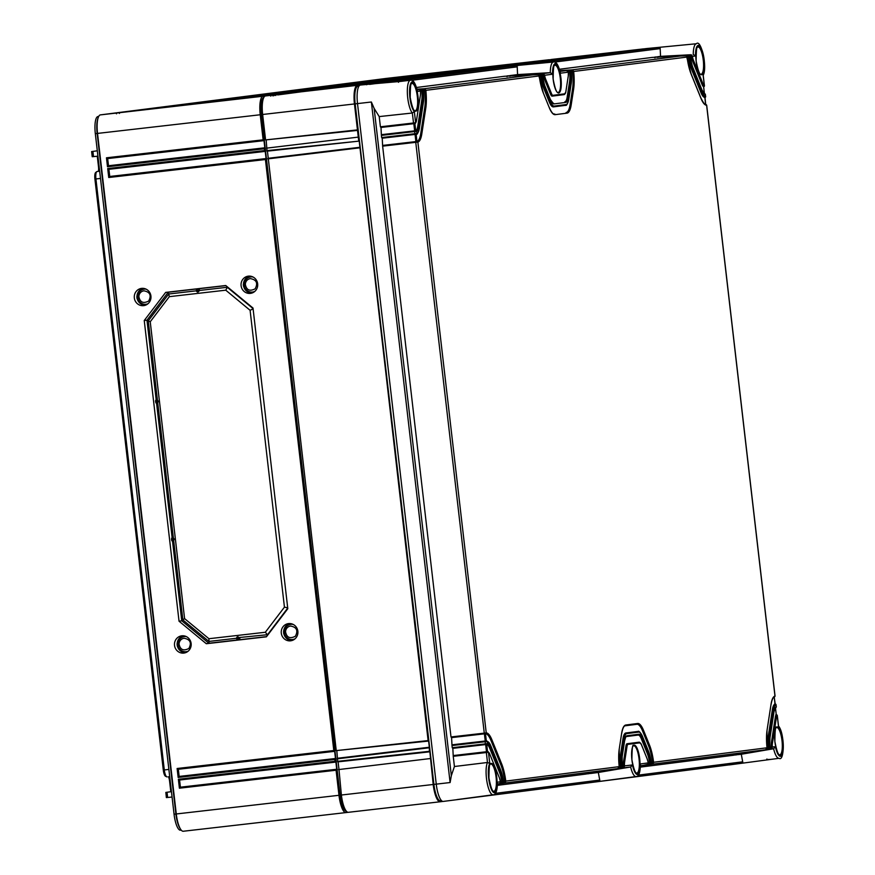 <?xml version="1.0" encoding="UTF-8"?>
<svg xmlns="http://www.w3.org/2000/svg" width="875" height="875" viewBox="0 0 875 875"><rect width="100%" height="100%" fill="white"/><g stroke="black" fill="none" stroke-linecap="round" stroke-linejoin="round"><path stroke-width="1.31" d="M97.234 150.238L97.147 150.828M97.278 156.253L98.503 166.797A5.228 1.444 -96.5 0 1 98.317 171.347M165.823 776.289A6.486 1.794 -96.5 0 1 165.506 776.234A6.486 1.794 -96.5 0 1 163.297 770.066L94.916 179.069A6.486 1.794 -96.5 0 1 95.67 172.517L96.753 171.664A7.23 1.991 -96.5 0 1 97.07 171.522L99.663 171.172L97.07 171.522M168.394 776.759A5.228 1.444 -96.5 0 1 169.575 781.08L170.811 791.744M97.967 116.528L98.689 116.43L97.967 116.528A16.68 4.594 -96.5 0 0 95.32 133.667L174.059 814.22A16.68 4.594 -96.5 0 0 180.523 830.2A16.68 4.594 -96.5 0 1 180.523 830.2L180.523 830.2M348.097 812.306L345.986 812.58A18.025 4.966 -96.5 0 1 345.964 812.58L183.28 831.25A18.025 4.966 -96.5 0 1 183.258 831.25A18.025 4.966 -96.5 0 1 180.534 829.161L179.845 828.067A16.68 4.594 -96.5 0 1 175.897 814.002L97.158 133.459A16.68 4.594 -96.5 0 1 97.803 118.759L98.23 117.534A18.025 4.966 -96.5 0 1 100.395 114.888L386.323 78.411A18.025 4.966 -96.5 0 1 386.334 78.4A18.025 4.966 -96.5 0 1 386.356 78.4M180.534 829.161A18.025 4.966 -96.5 0 1 176.28 813.969L97.53 133.427A18.025 4.966 -96.5 0 1 98.23 117.534M183.258 831.25L345.964 812.58A18.025 4.966 -96.5 0 1 338.975 795.298L336.077 770.23L179.397 788.2L180.403 787.183L179.572 780.019L335.891 762.081L336.722 769.245L336.077 770.23M179.397 788.2L178.369 779.253L335.037 761.272L334.83 759.478L178.161 777.459L177.122 768.502L333.802 750.531L265.42 159.523L108.741 177.505L109.747 176.477L108.916 169.312L265.223 151.386L264.173 148.783L107.494 166.764L108.5 165.736L107.669 158.572L263.988 140.634L264.819 147.798L264.173 148.783M107.494 166.764L106.466 157.806L263.134 139.825L260.236 114.756A18.025 4.966 -96.5 0 1 263.091 96.217L115.784 112.995L116.506 113.827M290.577 640.817A8.673 8.334 -97.3 0 0 297.85 631.148A8.673 8.334 -97.3 0 0 288.575 623.591A8.673 8.334 -97.3 0 0 281.291 633.15A8.673 8.334 -97.3 0 0 290.577 640.817M183.827 653.078A8.695 8.356 -97.3 0 0 191.122 643.398A8.695 8.356 -97.3 0 0 181.836 635.819A8.695 8.356 -97.3 0 0 174.53 645.4A8.695 8.356 -97.3 0 0 183.827 653.078M143.631 305.648A8.695 8.356 -97.3 0 0 150.916 295.958A8.695 8.356 -97.3 0 0 141.63 288.378A8.695 8.356 -97.3 0 0 134.334 297.97A8.695 8.356 -97.3 0 0 143.631 305.648M250.37 293.387A8.673 8.334 -97.3 0 0 257.644 283.708A8.673 8.334 -97.3 0 0 248.38 276.15A8.673 8.334 -97.3 0 0 241.095 285.72A8.673 8.334 -97.3 0 0 250.37 293.387M253.006 308.044L225.75 285.513L165.659 292.403L144.244 320.513L179.036 621.206L206.314 643.727L266.394 636.825L287.798 608.716L253.006 308.044M290.139 623.558A8.531 8.203 82.7 0 0 283.642 631.947L283.708 633.752L284.889 633.62L284.681 631.827L283.5 631.969M292.283 640.434A8.531 8.203 82.7 0 1 283.85 633.741M283.642 631.947L284.681 631.827M284.419 631.859A7.623 7.328 82.7 0 1 293.322 624.498M295.137 638.728A7.623 7.328 82.7 0 1 284.627 633.653M285.534 631.739C286.65 637.558 289.931 639.056 295.367 636.245C298.331 630.602 296.745 627.2 290.62 626.052A5.972 5.742 82.7 0 0 285.556 631.75M183.52 635.797A8.531 8.203 82.7 0 0 177.166 644.164L177.231 645.969L178.402 645.837L178.194 644.044L177.023 644.175M185.675 652.652A8.531 8.203 82.7 0 1 177.373 645.958M177.166 644.164L178.194 644.044M177.942 644.077A7.623 7.328 82.7 0 1 186.353 636.606M188.202 651.153A7.623 7.328 82.7 0 1 178.15 645.87M179.047 643.956C180.173 649.764 183.455 651.273 188.88 648.462C191.855 642.819 190.269 639.417 184.133 638.269A5.972 5.742 82.7 0 0 179.08 643.956M109.747 176.477L266.055 158.55L265.42 159.523M108.741 177.505L107.702 168.547L108.916 169.312L265.223 151.386L266.055 158.55M263.134 139.825L263.988 140.634L107.669 158.572L106.466 157.806M346.325 811.158A16.68 4.594 -96.5 0 1 340.091 795.167L261.352 114.625A16.68 4.594 -96.5 0 1 263.791 97.519M335.037 761.272L335.891 762.081L179.572 780.019L178.369 779.253M333.802 750.531L334.644 751.341L335.475 758.494L334.83 759.478M264.819 147.798L108.5 165.736M336.722 769.245L180.403 787.183M335.475 758.494L179.156 776.431L178.336 769.267L334.644 751.341L178.336 769.267L177.122 768.502M178.161 777.459L179.156 776.431M422.581 76.442L536.692 61.316L380.023 79.286L549.019 59.741A18.025 4.966 -96.5 0 1 549.041 59.741A18.025 4.966 -96.5 0 1 549.314 59.73M338.931 768.994L338.1 761.83M442.925 801.423L440.202 801.773A18.025 4.966 -96.5 0 1 433.202 784.492L429.866 751.811L337.706 761.873L336.853 751.089M337.498 761.359L429.363 751.319L429.341 747.228L428.619 741.059L336.252 750.608L267.433 151.134M336.252 750.608L428.116 740.578L359.209 141.105L267.039 151.178L266.197 140.383M165.845 792.411L166.37 797.584L165.845 792.411L171.456 791.656M172.08 797.038L166.447 797.573M169.05 776.705A4.484 1.236 -96.5 0 1 169.061 776.705A4.484 1.236 -96.5 0 1 169.859 777.864M167.092 776.891L167.114 776.891A7.23 1.991 -96.5 0 1 167.092 776.891A7.23 1.991 -96.5 0 1 166.764 776.825A7.23 1.991 -96.5 0 1 164.303 769.956L168.875 769.431M94.916 179.069L95.922 178.959L164.303 769.956L163.297 770.066M100.494 178.434L95.922 178.959A7.23 1.991 -96.5 0 1 96.753 171.664M99.509 169.881A4.484 1.236 -96.5 0 1 98.984 171.216A4.484 1.236 -96.5 0 1 98.875 171.281M97.3 150.806L91.623 151.561L92.225 156.734L91.7 151.55M97.923 156.188L92.291 156.713M389.648 80.992L388.806 80.183L234.587 97.836L235.309 98.667M234.587 97.836L391.267 79.866L391.628 80.741M391.267 79.866L237.552 97.464L238.263 98.295M392.612 80.609L391.759 79.8L235.091 97.781M237.552 97.464L394.231 79.494L394.581 80.358M394.231 79.494L261.22 94.445L417.889 76.464L418.742 77.273M261.209 94.445L420.35 76.158L420.711 77.022M420.35 76.158L266.634 93.756L267.356 94.577M421.695 76.902L420.842 76.092M266.634 93.756L423.314 75.775L423.664 76.65M537.545 62.114L536.692 61.316L380.023 79.286M539.164 60.998L539.514 61.863M540.498 61.742L539.656 60.933L382.977 78.914M542.117 60.616L542.478 61.491M270.845 96.141L269.992 95.342L113.323 113.312M115.784 112.995L272.464 95.025L272.814 95.889M272.464 95.025L118.737 112.623L119.459 113.455M273.798 95.769L272.956 94.959L116.277 112.93M118.737 112.623L275.417 94.642L275.778 95.517M275.417 94.642L388.806 80.183L232.127 98.153M145.031 109.517L156.078 108.216L145.031 109.517M240.669 97.322L251.716 96.009L240.669 97.322M251.781 97.278L262.817 95.966L251.781 97.278M347.419 85.072L358.455 83.77L347.419 85.072M344.291 85.487L235.528 97.967L152.764 108.522L261.527 96.042L344.291 85.487M393.334 77.842L382.277 79.155L393.334 77.842M297.697 90.048L286.639 91.35L297.697 90.048M500.073 65.592L489.038 66.905L500.073 65.592M404.436 77.798L393.4 79.1L404.436 77.798M409.423 77.175L300.65 89.655L414.739 75.414L492.188 66.62L409.423 77.175M385.438 78.597L386.159 79.428M382.484 78.969L383.206 79.8M263.681 94.128L264.392 94.959M266.842 94.281L266.984 95.342M235.528 97.967L235.692 99.083M414.739 75.414L414.87 76.475M383.425 79.089L383.578 80.216M136.828 296.745L137.025 298.528L138.206 298.397L137.998 296.603L136.959 296.723A8.531 8.203 82.7 0 1 143.325 288.367M145.469 305.211A8.531 8.203 82.7 0 1 137.167 298.517M136.959 296.723L137.736 296.636A7.623 7.328 82.7 0 1 146.147 289.177M148.006 303.723A7.623 7.328 82.7 0 1 137.944 298.43M138.852 296.516C139.967 302.334 143.248 303.833 148.684 301.022C151.648 295.378 150.062 291.977 143.938 290.828A5.972 5.742 82.7 0 0 138.884 296.527M243.305 284.528L243.512 286.322L244.683 286.191L244.475 284.397L243.447 284.517A8.531 8.203 82.7 0 1 249.933 276.128M252.087 292.994A8.531 8.203 82.7 0 1 243.655 286.3M243.447 284.517L244.223 284.419A7.623 7.328 82.7 0 1 253.116 277.058M254.931 291.287A7.623 7.328 82.7 0 1 244.431 286.213M245.328 284.309C246.455 290.117 249.736 291.616 255.161 288.805C258.136 283.161 256.55 279.77 250.414 278.611A5.972 5.742 82.7 0 0 245.361 284.309M227.478 286.945L253.072 308.547M196.963 288.892L197.334 292.042L196.35 288.98L199.456 288.652L199.281 290.489L227.248 287.284L253.083 308.623M225.75 290.183L250.097 310.297L284.441 607.152L265.322 632.253L208.928 638.717L184.581 618.603L150.238 321.748L169.345 296.658L225.75 290.183L227.369 287.262L199.478 290.467M267.772 635.02L287.733 608.158M287.733 608.081L267.564 634.703M236.731 638.236L208.906 641.43L182.864 619.927L173.688 540.684L171.948 540.881L171.577 540.017L171.642 538.18L173.37 537.961L157.73 402.784L155.991 402.981L155.52 401.209L155.684 400.28L157.423 400.083L148.258 320.841L168.711 294L196.525 290.806L168.711 294L169.345 296.658M265.322 632.253L267.444 634.714L239.312 637.525L239.575 639.767L237.595 640.008L236.972 640.062L237.223 636.869L239.312 637.525M236.709 637.82L237.223 636.869L237.595 640.008M208.928 638.717L208.906 641.43M266.547 636.628L240.078 639.669L239.684 637.908M198.953 288.684L199.281 290.489M196.612 291.222L198.209 291.944L199.205 290.927M206.314 643.727L208.852 643.245L209.18 641.397M236.939 640.03L208.852 643.245L181.748 620.791L182.984 620.014M171.642 538.18L173.381 537.983L174.048 538.814L173.688 540.684L171.948 540.881M157.423 400.083L158.2 401.822L157.73 402.784L155.991 402.981M150.238 321.748L148.258 320.841M184.581 618.603L182.864 619.927M144.244 320.513L146.967 320.228L156.22 400.192L157.423 400.061M165.659 292.403L168.241 292.228L146.967 320.228L148.356 320.72M172.178 538.092L156.537 402.927M179.036 621.206L181.748 620.791L172.495 540.827M196.317 289.012L168.241 292.228L168.984 293.967M199.456 288.652L225.87 285.622M250.097 310.297L253.105 308.875M284.441 607.152L287.7 607.83M729.181 764.947A18.025 4.966 83.5 0 0 729.192 764.936A18.025 4.966 83.5 0 0 729.203 764.936L779.045 758.308A17.117 4.714 -96.5 0 1 773.598 748.748L741.289 754.25L742.941 763.109L443.253 801.423L742.941 763.109M646.384 48.573A18.025 4.966 83.5 0 0 646.341 48.573A18.025 4.966 83.5 0 0 646.297 48.584L360.369 85.061A18.025 4.966 83.5 0 0 357.514 103.6L436.253 784.142A18.025 4.966 83.5 0 0 443.253 801.423M768.983 759.402L766.303 760.003A0.897 0.864 -97.3 0 0 766.762 759.773M412.3 113.017A17.117 4.714 -96.5 0 1 407.411 94.227A17.117 4.714 -96.5 0 1 410.473 80.227L400.783 81.397M440.18 801.773L348.37 812.306A18.025 4.966 -96.5 0 0 348.392 812.306L440.169 801.773A18.025 4.966 -96.5 0 1 440.18 801.773L441.634 800.734L440.573 800.855A17.161 4.736 -96.5 0 1 440.562 800.855A17.161 4.736 -96.5 0 1 433.913 784.405L355.173 103.862L371.372 102.003L374.139 108.413L379.214 116.583L412.333 113.017L413.525 122.992L413.766 123.692L415.056 123.484A0.722 0.689 58.3 0 0 415.33 123.386L416.391 121.1M400.903 81.386L374.183 83.727L517.147 65.483L517.584 74.594L509.917 75.578L542.752 73.609L542.598 74.353A1.083 1.039 82.7 0 1 543.266 74.55L543.725 75.403A7.208 1.991 83.5 0 0 544.775 79.505L550.725 94.194A7.208 1.991 83.5 0 0 552.355 96.108A7.208 1.991 83.5 0 0 552.366 96.108L552.191 96.13A7.208 1.991 -96.5 0 1 552.18 96.13A7.208 1.991 -96.5 0 1 550.55 94.216L544.6 79.527A7.208 1.991 -96.5 0 1 543.55 75.381L542.259 75.545L540.389 73.916L506.953 75.95L539.788 73.992L539.645 74.736A1.083 1.039 82.7 0 1 540.302 74.933L540.75 75.72A18.025 4.966 83.5 0 0 543.561 87.369L549.511 102.058A18.025 4.966 83.5 0 0 553.591 106.859A18.025 4.966 83.5 0 0 553.602 106.859A0.722 0.689 82.7 0 1 553.602 106.859L565.436 105.35A0.722 0.689 82.7 0 0 565.447 105.35C566.508 105.941 567.634 103.917 568.827 99.28L568.75 99.455M486.292 741.606L485.188 741.005L485.363 743.892L487.484 743.662A15.148 4.178 -96.5 0 1 490.7 747.698L500.467 771.816A15.148 4.178 -96.5 0 1 502.819 781.495L502.392 782.895A1.805 1.728 82.7 0 1 501.397 783.464L501.987 783.398A1.805 1.728 -97.3 0 0 502.994 782.819L503.409 781.419A17.303 4.769 83.5 0 0 500.719 770.241L490.941 746.123A17.303 4.769 83.5 0 0 487.233 741.508L451.992 745.544L452.244 747.698L485.363 743.892L485.603 744.581L486.872 744.461A14.427 3.97 -96.5 0 1 489.934 748.3L499.702 772.417A14.427 3.97 -96.5 0 1 501.933 781.637L501.681 782.436A1.083 1.039 82.7 0 1 501.08 782.786L500.248 782.928M452.714 748.366L485.603 744.581L452.714 748.366L452.244 747.698M497.459 783.967L499.034 783.77A1.805 1.728 -97.3 0 0 500.03 783.202L500.445 781.802A6.486 1.794 83.5 0 0 499.505 778.105L489.727 753.998A6.486 1.794 83.5 0 0 488.48 752.292L453.239 756.295L452.834 748.355M453.239 756.295L454.42 766.511L451.336 775.677L450.111 782.545L371.372 102.003M379.214 116.583L380.395 126.798L414.695 122.861L414.466 123.616L415.33 123.386A0.722 0.689 58.3 0 0 415.636 122.697A6.486 1.794 83.5 0 0 416.456 120.728L420.448 94.861A6.486 1.794 83.5 0 0 420.514 91.044L419.803 89.764L417.113 89.633M380.866 127.477L413.766 123.692L380.866 127.477L380.395 126.798M381.391 135.395L381.642 137.55L416.883 133.47L416.642 131.327L381.391 135.395L380.997 127.455M415.942 133.602L415.712 134.356L416.402 134.247A0.722 0.689 73.1 0 0 416.883 133.47A17.303 4.769 83.5 0 0 419.431 128.056L423.413 102.189A17.303 4.769 83.5 0 0 423.489 90.661L422.756 89.392A1.805 1.728 -97.3 0 0 421.652 89.064L421.061 89.13A1.805 1.728 82.7 0 1 422.166 89.458L422.002 90.803A14.427 3.97 -96.5 0 1 421.936 100.319L417.955 126.186A14.427 3.97 -96.5 0 1 415.855 130.692L414.597 130.856L415.012 134.433L382.113 138.217L381.642 137.55M382.637 146.147L450.997 736.947L486.238 732.911A25.966 7.153 -96.5 0 1 491.914 739.834L501.681 763.952A25.966 7.153 -96.5 0 1 505.772 781.112L505.356 782.523A1.805 1.728 82.7 0 1 504.35 783.092L617.761 768.622A1.805 1.728 -97.3 0 0 618.767 768.053L619.194 766.642A25.966 7.153 -96.5 0 1 619.248 748.945L621.677 733.195A25.966 7.153 -96.5 0 1 625.822 725.003L637.656 723.494A25.966 7.153 -96.5 0 1 643.552 730.406L649.502 745.095A25.966 7.153 -96.5 0 1 653.592 762.256L653.177 763.667A1.805 1.728 82.7 0 1 652.17 764.236L765.581 749.766A1.805 1.728 -97.3 0 0 766.577 749.197L767.014 747.786A25.966 7.153 -96.5 0 1 767.069 730.089L771.05 704.222A25.966 7.153 -96.5 0 1 774.977 696.073L706.617 105.241A25.966 7.153 -96.5 0 1 700.952 98.306L691.173 74.2A25.966 7.153 -96.5 0 1 687.083 57.028L686.35 55.759A1.805 1.728 -97.3 0 0 685.245 55.431L571.834 69.902A1.805 1.728 82.7 0 1 572.939 70.23L573.672 71.498A25.966 7.153 -96.5 0 1 573.617 89.195L571.178 104.956A25.966 7.153 -96.5 0 1 567.033 113.148L555.209 114.658A25.966 7.153 -96.5 0 1 549.314 107.745L543.364 93.056A25.966 7.153 -96.5 0 1 539.263 75.895L538.53 74.616A1.805 1.728 -97.3 0 0 537.425 74.288L424.014 88.758A1.805 1.728 82.7 0 1 425.119 89.086L425.852 90.355A25.966 7.153 -96.5 0 1 425.797 108.052L421.805 133.919A25.966 7.153 -96.5 0 1 417.878 142.078L382.637 146.147L382.233 138.206M416.938 142.198L415.833 141.597L415.756 142.341L484.356 733.841L451.467 737.625L450.997 736.947M451.992 745.544L451.587 737.603M487.528 752.347L486.434 751.745L486.358 752.489L487.484 762.475L489.77 763.438L488.48 752.292A0.722 0.689 -72.6 0 0 487.736 751.658L453.666 755.519M454.42 766.511L487.484 762.475M487.55 751.669L486.73 751.712L487.55 751.669M485.898 744.548L486.719 744.483L487.55 751.636M486.533 743.75L486.872 744.461A0.722 0.689 93.7 0 0 487.484 743.662L487.233 741.508A0.722 0.689 -87.6 0 0 486.587 740.873M502.392 782.895L501.266 782.491A0.897 0.864 82.7 0 1 501.047 782.556L500.369 782.677M621.13 767.747L620.419 767.298A1.083 1.039 82.7 0 1 619.817 767.638L620.725 768.25A1.805 1.728 -97.3 0 0 621.72 767.681L622.147 766.27A15.148 4.178 -96.5 0 1 622.223 756.284L624.652 740.523A15.148 4.178 -96.5 0 1 627.069 735.744L638.903 734.234A15.148 4.178 -96.5 0 1 642.337 738.27L648.288 752.959A15.148 4.178 -96.5 0 1 650.639 762.639L650.212 764.039A1.805 1.728 82.7 0 1 649.217 764.608L649.808 764.531A1.805 1.728 -97.3 0 0 650.803 763.962L651.23 762.562A17.303 4.769 83.5 0 0 648.528 751.384L642.578 736.695A17.303 4.769 83.5 0 0 638.652 732.091L626.817 733.6A17.303 4.769 83.5 0 0 624.061 739.058L621.622 754.819A17.303 4.769 83.5 0 0 621.556 766.347L621.13 767.747A1.805 1.728 82.7 0 1 620.134 768.316L587.705 773.839L587.606 773.117M587.705 773.839L620.725 768.25L622.18 766.281L622.169 756.634M640.423 765.734L646.844 764.914A1.805 1.728 -97.3 0 0 647.85 764.345L648.255 762.934A6.486 1.794 83.5 0 0 647.314 759.248L641.364 744.559A6.486 1.794 83.5 0 0 639.898 742.831L628.064 744.341A6.486 1.794 83.5 0 0 627.025 746.386L624.597 762.147A6.486 1.794 83.5 0 0 624.531 765.964L624.083 767.375A1.805 1.728 82.7 0 1 623.087 767.944L590.658 773.467L590.57 772.745M590.658 773.467L598.325 772.483L599.977 781.353L636.081 776.541A17.117 4.714 83.5 0 1 630.634 766.981L623.087 767.944L621.939 767.397M497.405 785.367L585.342 774.145L617.761 768.622L619.216 766.653L619.194 749.306M640.369 767.123L733.152 755.289L765.581 749.766L767.036 747.786L767.014 730.45M735.525 754.983L768.534 749.383A1.805 1.728 -97.3 0 0 769.541 748.814L769.967 747.414A15.148 4.178 -96.5 0 1 770.044 737.428L774.025 711.561A15.148 4.178 -96.5 0 1 776.223 706.825L775.972 704.67A17.303 4.769 83.5 0 0 773.434 710.084L769.442 735.962A17.303 4.769 83.5 0 0 769.377 747.491L768.95 748.891A1.805 1.728 82.7 0 1 767.944 749.459L735.525 754.983L735.427 754.261M778.433 725.944L777.219 715.455A6.486 1.794 83.5 0 0 776.398 717.423L772.417 743.291A6.486 1.794 83.5 0 0 772.341 747.108L771.903 748.519A1.805 1.728 82.7 0 1 770.908 749.087L738.478 754.611L738.391 753.889M738.478 754.611L741.289 754.25M619.216 766.587L620.495 766.423L620.003 767.342A0.897 0.864 82.7 0 1 619.773 767.408L619.106 767.528M622.18 766.281L620.003 767.342M620.495 766.423A18.025 4.966 -96.5 0 1 620.572 754.425L623 738.664A18.025 4.966 -96.5 0 1 625.877 732.977L637.711 731.467A18.025 4.966 -96.5 0 1 637.722 731.467A18.025 4.966 -96.5 0 1 637.744 731.467M625.822 725.003A0.722 0.689 82.7 0 1 625.231 725.791L637.055 724.281A25.244 6.956 -96.5 0 1 642.775 731.008L648.736 745.697A25.244 6.956 -96.5 0 1 652.706 762.387L652.455 763.208A1.083 1.039 82.7 0 1 651.853 763.547L651.022 763.689M653.177 763.667L652.039 763.252A0.897 0.864 82.7 0 1 651.82 763.328L651.142 763.438M651.252 762.497L652.531 762.333L652.039 763.252M650.803 763.962L651.252 762.552L648.397 751.034M652.531 762.333A25.244 6.956 83.5 0 0 648.561 745.719L642.611 731.03A25.244 6.956 83.5 0 0 636.967 724.292M627.025 746.386L626.139 745.981L623.711 761.742A7.208 1.991 83.5 0 0 623.634 765.986L632.45 764.958A15.312 4.222 83.5 0 0 637.558 774.561A15.312 4.222 83.5 0 0 640.336 763.952L649.567 762.716A14.427 3.97 83.5 0 0 647.347 753.583L641.397 738.894A14.427 3.97 83.5 0 0 638.192 735.044M638.947 742.219A7.208 1.991 -96.5 0 1 638.958 742.208A7.208 1.991 -96.5 0 1 638.969 742.208L627.288 743.706A7.208 1.991 83.5 0 0 626.139 745.981L625.964 746.003A7.208 1.991 -96.5 0 1 627.123 743.728L639.122 742.197A7.208 1.991 83.5 0 0 639.122 742.197A0.722 0.689 -97.3 0 1 639.898 742.831M622.169 766.205L623.459 766.041A7.208 1.991 -96.5 0 1 623.536 761.753L625.964 746.003M572.939 70.23L572.786 71.586A25.244 6.956 -96.5 0 1 572.72 88.791L570.292 104.541A25.244 6.956 -96.5 0 1 566.267 112.514L566.092 112.536A25.244 6.956 83.5 0 0 570.128 104.562L572.556 88.812A25.244 6.956 83.5 0 0 572.622 71.673L571.331 71.838M553.569 106.859L553.438 106.881A18.025 4.966 -96.5 0 1 553.416 106.881A18.025 4.966 -96.5 0 1 549.336 102.08L543.386 87.391A18.025 4.966 -96.5 0 1 540.586 75.753L424.966 90.442A25.244 6.956 -96.5 0 1 424.911 107.647L420.919 133.514A25.244 6.956 -96.5 0 1 417.102 141.444L383.064 145.37M569.986 70.602L570.708 71.881A15.148 4.178 -96.5 0 1 570.642 81.867L568.214 97.628A15.148 4.178 -96.5 0 1 565.797 102.408L553.962 103.917A15.148 4.178 -96.5 0 1 550.528 99.881L544.578 85.192A15.148 4.178 -96.5 0 1 542.227 75.513L541.483 74.244A1.805 1.728 -97.3 0 0 540.389 73.916L539.788 73.992A1.805 1.728 82.7 0 1 540.892 74.32L541.636 75.589A17.303 4.769 83.5 0 0 544.327 86.767L550.288 101.456A17.303 4.769 83.5 0 0 554.214 106.061L566.038 104.552A17.303 4.769 83.5 0 0 568.805 99.094L571.233 83.333A17.303 4.769 83.5 0 0 571.298 71.805L570.577 70.525A1.805 1.728 -97.3 0 0 569.472 70.197L568.881 70.273A1.805 1.728 82.7 0 1 569.986 70.602L569.822 71.947A14.427 3.97 -96.5 0 1 569.756 81.452L567.328 97.212A14.427 3.97 -96.5 0 1 565.02 101.763L564.845 101.784A14.427 3.97 83.5 0 0 567.153 97.234L569.581 81.473A14.427 3.97 83.5 0 0 569.658 72.045L568.367 72.209L566.519 70.58L560.077 71.4M623.459 766.041L622.956 766.959A0.897 0.864 82.7 0 1 622.738 767.036L622.059 767.145M624.083 767.375L622.956 766.959M632.45 764.958L630.656 766.981L598.325 772.483M623.634 765.986L623.372 766.916A1.083 1.039 82.7 0 1 622.77 767.255M649.567 762.716L649.086 763.634A0.897 0.864 82.7 0 1 648.867 763.7L648.189 763.82M650.212 764.039L649.086 763.634M651.23 762.562L649.753 762.781L649.502 763.58A1.083 1.039 82.7 0 1 648.9 763.919L648.069 764.072M500.03 783.202L500.467 781.769L501.747 781.572A14.427 3.97 83.5 0 0 499.527 772.439L489.759 748.322A14.427 3.97 83.5 0 0 486.719 744.483M497.383 783.213L497.372 782.184A15.312 4.222 -96.5 0 1 491.127 788.714A15.312 4.222 -96.5 0 1 489.77 763.438M640.336 763.952L640.347 764.98M647.85 764.345L648.288 762.913L647.183 758.909M771.903 748.519L771.192 748.059A1.083 1.039 82.7 0 1 770.591 748.398L770.908 749.087L773.62 748.737L775.414 746.714L771.444 747.119L770.777 748.103A0.897 0.864 82.7 0 1 770.558 748.18L769.88 748.289M747.403 752.741L752.555 751.811M743.466 753.244L738.314 754.184M741.497 753.495L746.637 752.566M737.548 753.998L732.397 754.939M769.989 747.348L771.28 747.184L770.777 748.103M769.541 748.814L769.989 737.778M776.223 706.825L776.223 706.825A0.722 0.689 71.8 0 1 775.775 707.591M774.977 696.073L774.977 696.073A0.722 0.689 76.3 0 1 774.386 696.861M686.35 55.759L652.411 57.4L559.464 69.256M538.53 74.616L504.591 76.256L416.5 87.489M646.297 48.584L660.111 47.25L660.548 56.361L657.727 56.722L690.572 54.753L690.419 55.497A1.083 1.039 82.7 0 1 691.075 55.694L691.545 56.547A7.208 1.991 83.5 0 0 692.595 60.648L702.362 84.755A7.208 1.991 83.5 0 0 703.752 86.658L704.452 85.892M657.803 57.444L657.727 56.722M655.364 57.017L687.608 55.125A1.805 1.728 82.7 0 1 688.712 55.453L689.456 56.733A17.303 4.769 83.5 0 0 692.147 67.911L701.914 92.017A17.303 4.769 83.5 0 0 705.622 96.633L705.37 94.489A15.148 4.178 -96.5 0 1 702.166 90.442L692.387 66.336A15.148 4.178 -96.5 0 1 690.047 56.656L688.209 55.048L655.364 57.017L688.209 55.048L687.455 55.869A1.083 1.039 82.7 0 1 688.122 56.066L688.57 56.864A18.025 4.966 83.5 0 0 691.381 68.513L701.148 92.619A18.025 4.966 83.5 0 0 705.009 97.431L705.698 96.644L704.736 93.844A0.722 0.689 -86.3 0 0 704.616 93.844M654.85 57.827L654.773 57.094M509.983 76.311L509.917 75.578M507.03 76.683L506.953 75.95M570.577 70.525L559.913 70.777L569.472 70.197M571.703 70.864L571.014 70.952L571.703 70.864A0.897 0.864 82.7 0 1 571.933 70.886L572.622 71.673M660.548 56.361L690.572 54.753A1.805 1.728 82.7 0 1 691.677 55.081L690.67 55.738L691.37 56.525L690.08 56.689M703.128 75.447C707.733 67.298 700.93 38.631 696.402 43.75A17.117 4.714 -96.5 0 0 693.252 54.403L695.494 55.956A15.312 4.222 -96.5 0 1 701.739 49.427A15.312 4.222 -96.5 0 1 703.084 74.714L703.161 75.359M691.677 55.081L692.42 56.35A6.486 1.794 83.5 0 0 693.361 60.047L703.128 84.153A6.486 1.794 83.5 0 0 704.375 85.859L703.084 74.714M703.905 86.614A0.722 0.613 -96.3 0 1 703.795 86.68A0.722 0.689 107.4 0 0 704.375 85.859M703.62 86.68L704.441 93.756L703.587 86.68A7.208 1.991 -96.5 0 1 702.188 84.777L692.42 60.659A7.208 1.991 -96.5 0 1 691.37 56.525M690.67 55.738A0.897 0.864 82.7 0 0 690.43 55.727L689.719 55.759M705.655 104.573L704.834 97.453A18.025 4.966 -96.5 0 1 700.973 92.641L691.206 68.534A18.025 4.966 -96.5 0 1 688.406 56.897L572.786 71.586M503.431 781.353L504.711 781.189A25.244 6.956 83.5 0 0 500.741 764.575L490.973 740.458A25.244 6.956 83.5 0 0 485.483 733.72L486.303 740.884L452.419 744.767M767.036 747.731L768.316 747.567A18.025 4.966 -96.5 0 1 768.381 735.569L772.373 709.702A18.025 4.966 -96.5 0 1 775.02 704.058L774.2 696.948L775.195 704.036A18.025 4.966 83.5 0 0 772.548 709.68L768.556 735.547A18.025 4.966 83.5 0 0 768.491 747.556L767.812 748.486A0.897 0.864 82.7 0 1 767.594 748.552L766.916 748.672M771.28 747.184A7.208 1.991 -96.5 0 1 771.356 742.897L775.348 717.03A7.208 1.991 -96.5 0 1 776.267 714.831L775.447 707.798M416.117 134.302L416.948 141.455A25.244 6.956 83.5 0 0 420.744 133.536L424.736 107.669A25.244 6.956 83.5 0 0 424.802 90.53L422.887 90.737A15.148 4.178 -96.5 0 1 422.822 100.723L418.841 126.591A15.148 4.178 -96.5 0 1 416.631 131.327M414.881 123.55L415.702 130.703A14.427 3.97 83.5 0 0 417.78 126.197L421.761 100.33A14.427 3.97 83.5 0 0 421.838 90.902L420.547 91.077L419.825 89.775M687.477 56.098L686.787 56.186L687.477 56.098A0.897 0.864 82.7 0 1 687.706 56.12L688.406 56.897M705.622 96.633A0.722 0.689 92.4 0 1 705.009 97.431L705.698 104.584M705.37 94.489L705.37 94.489A0.722 0.689 -86.3 0 0 704.747 93.844L702.023 90.103M688.712 55.453L687.706 56.12M484.652 733.808L485.483 733.72M504.711 781.189L504.23 782.108A0.897 0.864 82.7 0 1 504 782.184L503.322 782.294M505.356 782.523L504.23 782.108M619.194 766.642L505.772 781.112L504.634 782.064A1.083 1.039 82.7 0 1 504.044 782.403L503.202 782.545M485.297 733.009L485.636 733.698A25.244 6.956 -96.5 0 1 491.148 740.436L500.741 764.575M451.467 737.625L485.636 733.698A0.722 0.689 89.2 0 0 486.238 732.911L417.878 142.078A0.722 0.689 -103.7 0 0 417.102 141.444M416.948 141.455L416.128 141.564M382.113 138.217L416.292 134.269A0.722 0.689 73.1 0 0 416.402 134.247C417.091 134.947 418.108 132.945 419.453 128.242L419.366 128.428M422.756 89.392L417.036 89.338L421.061 89.13L420.908 89.884A1.083 1.039 82.7 0 1 421.575 90.081L421.838 90.902M422.166 89.458L422.887 90.737L422.002 90.803M423.883 89.731L423.172 89.775L423.883 89.731A0.897 0.864 82.7 0 1 424.113 89.742L424.802 90.53M425.119 89.086L424.966 90.442M517.584 74.594L550.32 72.647L542.752 73.609A1.805 1.728 82.7 0 1 543.856 73.938L542.85 74.594L543.55 75.381M421.159 90.125A0.897 0.864 82.7 0 0 420.93 90.103L420.208 90.147M415.691 131.458L415.297 130.78L381.817 134.619M415.702 130.703L414.881 130.823M412.333 113.017L414.345 111.552A15.312 4.222 -96.5 0 1 409.894 86.658A15.312 4.222 -96.5 0 1 417.452 91.427L417.222 90.42M414.695 122.861L415.636 122.697L414.345 111.552M540.892 74.32L539.886 74.977L540.586 75.753M538.945 74.998L539.656 74.955A0.897 0.864 82.7 0 1 539.886 74.977M542.85 74.594A0.897 0.864 82.7 0 0 542.62 74.583L541.898 74.627M543.856 73.938L544.6 75.206A6.486 1.794 83.5 0 0 545.541 78.903L551.491 93.592A6.486 1.794 83.5 0 0 552.967 95.32L564.802 93.811A6.486 1.794 83.5 0 0 565.841 91.755L568.269 76.005A6.486 1.794 83.5 0 0 568.334 72.177L560.416 73.194A15.312 4.222 83.5 0 0 555.297 63.591A15.312 4.222 83.5 0 0 552.53 74.2L550.32 72.647M568.269 76.005L568.367 72.198L567.645 70.908M560.416 73.194L560.186 72.177M568.739 71.247L568.028 71.291L568.739 71.247A0.897 0.864 82.7 0 1 568.98 71.269L569.658 72.045M560.383 72.658C558.316 64.75 555.997 61.195 553.438 61.994L517.147 65.483L660.111 47.25M501.747 781.572L501.266 782.491M768.316 747.567L767.812 748.486M768.95 748.891L768.228 748.431A1.083 1.039 82.7 0 1 767.627 748.781L766.795 748.923M775.239 704.036A0.722 0.613 83.7 0 0 775.217 704.036A0.722 0.689 -106.9 0 1 775.972 704.67M776.267 714.831L775.48 707.766M776.3 714.777L776.431 714.82A7.208 1.991 83.5 0 0 775.512 717.008L771.531 742.875A7.208 1.991 83.5 0 0 771.444 747.119M544.348 60.911L551.436 59.467A18.025 4.966 -96.5 0 1 551.447 59.456A18.025 4.966 -96.5 0 1 551.469 59.456L643.256 48.923A18.025 4.966 -96.5 0 1 643.256 48.923A18.025 4.966 -96.5 0 1 643.573 48.923M541.384 61.294L542.161 60.648L634.112 50.094L633.358 50.739M425.534 76.07L539.208 61.02L631.148 50.477L517.508 65.516M396.452 79.778L420.394 76.18L512.345 65.625L488.206 68.709L488.425 69.234M393.498 80.161L394.275 79.516L486.216 68.961L485.461 69.606M277.648 94.938L391.311 79.888L483.262 69.344L369.611 84.383M274.684 95.32L275.461 94.675L367.413 84.12L366.658 84.766M265.508 95.944L364.448 84.503L265.508 95.944A18.025 4.966 -96.5 0 0 262.642 114.483L95.32 133.667M357.962 130.364L265.584 139.912L262.642 114.483L354.452 103.95A18.025 4.966 -96.5 0 1 357.317 85.411L358.991 86.078L357.886 86.209A17.161 4.736 -96.5 0 0 355.173 103.862L354.452 103.95L358.291 137.113L266.547 148.148M348.37 812.306A18.025 4.966 -96.5 0 1 341.392 795.025L338.931 768.983M266.831 150.653L359.209 141.105M358.695 140.623L358.291 137.113M337.291 758.297L429.341 747.228L337.75 758.231M267.87 158.342L359.92 147.273L268.33 158.277M544.436 60.353L636.311 50.367M636.103 49.842L551.436 59.467M422.669 75.895L514.544 65.898M514.336 65.373L423.358 75.808M450.111 782.545L174.059 814.22M107.702 168.547L264.381 150.577M263.889 97.333L263.091 96.217L100.395 114.888M549.041 59.773L386.323 78.411L549.041 59.741M346.489 811.344L345.986 812.58M167.639 797.464L167.037 792.247M169.575 781.08L170.22 781.003M98.503 166.797L99.148 166.731M93.494 156.614L92.892 151.397M238.098 636.77L238.47 639.909M197.838 288.794L198.209 291.944M174.147 539.722L171.577 540.017M174.048 538.814L171.478 539.109M158.091 400.914L155.52 401.209M158.2 401.822L155.63 402.117M782.009 740.688A13.727 3.784 -96.5 0 1 779.8 754.797L779.8 754.797C778.345 755.355 776.705 750.958 774.889 741.606A14.262 3.927 -96.5 0 1 777.131 726.939A14.262 3.927 -96.5 0 1 782.666 740.611A14.262 3.927 -96.5 0 1 780.402 755.278A14.262 3.927 -96.5 0 1 774.867 741.606C774.966 729.98 775.567 725.288 776.672 727.53L776.672 727.53A13.727 3.784 -96.5 0 1 782.009 740.688M490.744 764.017L490.744 764.017A13.727 3.784 -96.5 0 1 496.081 777.164A13.727 3.784 -96.5 0 1 493.872 791.273L493.872 791.273C492.417 791.831 490.777 787.434 488.961 778.083A14.262 3.927 -96.5 0 1 491.203 763.416A14.262 3.927 -96.5 0 1 496.738 777.087A14.262 3.927 -96.5 0 1 494.473 791.755A14.262 3.927 -96.5 0 1 488.939 778.083C489.038 766.456 489.639 761.764 490.744 764.017M639.045 758.931A13.727 3.784 -96.5 0 1 636.836 773.041L636.836 773.041C635.381 773.587 633.741 769.191 631.925 759.839A14.262 3.927 -96.5 0 1 634.167 745.183A14.262 3.927 -96.5 0 1 639.702 758.844A14.262 3.927 -96.5 0 1 637.438 773.511A14.262 3.927 -96.5 0 1 631.903 759.839C632.002 748.213 632.603 743.52 633.708 745.773L633.708 745.773A13.727 3.784 -96.5 0 1 639.045 758.931M695.494 55.956L691.545 56.547M703.927 60.069A14.262 3.927 -96.5 0 1 701.663 74.736A14.262 3.927 -96.5 0 1 696.128 61.064A14.262 3.927 -96.5 0 1 698.381 46.397A14.262 3.927 -96.5 0 1 703.927 60.069M692.387 66.336L690.069 56.634L688.57 56.864M778.509 726.6A15.312 4.222 -96.5 0 1 782.972 751.483A15.312 4.222 -96.5 0 1 775.414 746.714M768.491 747.556L769.967 747.414M497.372 782.184L500.467 781.769L499.363 777.766M501.933 781.637L503.409 781.397M420.448 94.861L420.547 91.066L417.452 91.427M410.2 97.541A14.262 3.927 -96.5 0 1 412.453 82.873A14.262 3.927 -96.5 0 1 417.998 96.545A14.262 3.927 -96.5 0 1 415.734 111.213A14.262 3.927 -96.5 0 1 410.2 97.541C410.298 85.903 410.9 81.222 412.005 83.464L412.005 83.464A13.727 3.784 -96.5 0 1 417.342 96.622A13.727 3.784 -96.5 0 1 415.133 110.731L415.133 110.731C413.678 111.289 412.038 106.881 410.222 97.541M652.706 762.387L767.014 747.786M571.233 83.333L571.331 71.805L569.822 71.947M544.578 85.192L542.259 75.502L540.75 75.72M552.53 74.2L543.725 75.403M553.164 79.297A14.262 3.927 -96.5 0 1 555.417 64.63A14.262 3.927 -96.5 0 1 560.962 78.302A14.262 3.927 -96.5 0 1 558.698 92.969A14.262 3.927 -96.5 0 1 553.164 79.297C553.262 67.67 553.864 62.978 554.969 65.231L554.969 65.231A13.727 3.784 -96.5 0 1 560.306 78.378A13.727 3.784 -96.5 0 1 558.097 92.498L558.097 92.498C556.642 93.045 555.002 88.648 553.186 79.297M697.933 46.988L697.933 46.988A13.727 3.784 -96.5 0 1 703.27 60.145A13.727 3.784 -96.5 0 1 701.061 74.255L701.061 74.255C699.606 74.812 697.966 70.405 696.139 61.053C696.227 49.427 696.828 44.734 697.933 46.988M398.519 82.316L397.917 81.561L403.134 80.938A0.897 0.864 -97.3 0 0 403.08 80.948M360.369 85.061L374.183 83.727M451.336 775.677L374.139 108.413M486.434 751.745L453.534 755.53M485.658 744.581L486.489 751.745M490.7 747.698L489.759 748.322M500.467 771.816L499.527 772.439M497.448 784.164L501.987 783.388L497.448 784.164L501.397 783.464L501.08 782.786M495.381 793.363L599.627 780.073M638.345 775.13L742.591 761.83M619.817 767.638L618.975 767.78M638.652 732.091A0.722 0.689 -97.3 0 0 637.875 731.445A18.025 4.966 83.5 0 0 637.875 731.445L626.052 732.955A18.025 4.966 83.5 0 0 623.164 738.653L620.736 754.403A18.025 4.966 83.5 0 0 620.67 766.413M621.622 754.819L620.572 754.425M619.117 767.495L619.773 767.408M619.248 748.945L621.622 733.556M621.677 733.195L621.698 733.381C622.661 728.361 623.842 725.834 625.231 725.791A0.722 0.689 82.7 0 1 625.22 725.791L637.055 724.281A25.244 6.956 -96.5 0 1 637.077 724.281L637.077 724.281A0.722 0.689 82.7 0 0 637.656 723.494M643.552 730.406L642.611 731.03M649.502 745.095L648.561 745.719M640.402 766.237L652.17 764.236L651.853 763.547M651.153 763.405L651.82 763.328M648.528 751.384L642.436 736.345M642.578 736.695L642.556 736.498C640.402 732.342 638.848 730.658 637.897 731.445L637.897 731.445M626.817 733.6A0.722 0.689 -97.3 0 0 626.052 732.955L625.877 732.977M624.061 739.058L623 738.664M622.07 767.123L622.738 767.036M624.597 762.147L623.536 761.753M628.064 744.341A0.722 0.689 -97.3 0 0 627.288 743.706L627.123 743.728M639.198 742.186A7.208 1.991 83.5 0 0 639.133 742.197L641.342 744.373L647.314 759.248M648.2 763.788L648.867 763.7M648.9 763.93L649.217 764.608L640.413 766.106L650.836 763.952M642.337 738.27L641.572 738.872L647.347 753.583M648.288 752.959L647.522 753.561A14.427 3.97 -96.5 0 1 649.753 762.781M638.903 734.234A0.722 0.689 82.7 0 1 638.302 735.033A14.427 3.97 -96.5 0 1 641.572 738.872L641.397 738.894M627.069 735.744A0.722 0.689 82.7 0 1 626.467 736.542L638.302 735.033A0.722 0.689 82.7 0 1 638.291 735.033A14.427 3.97 -96.5 0 1 638.312 735.033L626.478 736.542M626.467 736.542L626.467 736.542C626.161 735.842 625.559 737.231 624.673 740.709L624.597 740.884M624.652 740.523L622.223 756.284M499.034 783.77L500.062 783.191M504.044 782.403L504.35 783.092L497.448 784.262M499.505 778.105L489.573 753.637M489.727 753.998L488.009 751.68L486.795 751.712M497.459 782.709C497.252 790.967 495.808 794.992 493.117 794.784A17.117 4.714 -96.5 0 1 486.981 781.9A17.117 4.714 -96.5 0 1 487.452 762.486M646.855 764.914L640.413 766.008L647.872 764.334M767.627 748.781L767.944 749.459L769.562 748.803M770.591 748.398L769.759 748.541M769.891 748.256L770.558 748.18M770.044 737.428L773.97 711.922M774.025 711.561L776.289 706.792M706.617 105.241A0.722 0.689 -90.8 0 0 705.852 104.606M771.05 704.222L771.083 704.408C771.98 699.584 773.106 697.069 774.463 696.85L775.053 696.052L706.694 105.23L705.917 104.595C705.283 105.459 703.62 103.305 700.93 98.12L691.162 74.003L686.383 55.759M573.617 89.195L572.556 88.812M571.178 104.956L570.128 104.562M567.033 113.148A0.722 0.689 -97.3 0 0 566.267 112.514L566.092 112.536M555.209 114.658A0.722 0.689 -97.3 0 0 554.433 114.023A25.244 6.956 -96.5 0 1 554.411 114.023C553.066 114.319 551.359 112.164 549.292 107.548L549.172 107.406M549.314 107.745L543.222 92.717M543.364 93.056L538.562 74.627M660.067 48.617L554.531 62.081M411.567 80.325L517.103 66.861M570.795 70.7L571.681 70.645A1.083 1.039 82.7 0 1 572.348 70.842L571.933 70.886M559.869 70.612L571.834 69.902L571.681 70.645M559.923 70.809L568.881 70.273L568.728 71.017A1.083 1.039 82.7 0 1 569.384 71.214L568.98 71.269M566.508 70.58L566.519 70.58A1.805 1.728 -97.3 0 1 567.613 70.908M689.533 55.552L690.419 55.497M693.361 60.047L692.42 60.659M703.128 84.153L702.188 84.777M702.166 90.442L692.256 65.997M689.303 55.377A1.805 1.728 -97.3 0 0 688.198 55.048L688.209 55.048M690.43 55.727L689.752 55.814M685.245 55.431L652.411 57.4M701.914 92.017L700.973 92.641M692.147 67.911L691.206 68.534M686.569 55.923L687.455 55.869M484.411 733.83L485.242 740.994M485.188 741.005L452.298 744.789M490.941 746.123L486.577 740.873A0.722 0.689 -87.6 0 0 486.478 740.873M501.987 783.388L503.431 781.408L500.697 770.055L490.798 745.784M503.333 782.272L504 782.184M501.681 763.952L500.916 764.553A25.244 6.956 -96.5 0 1 504.897 781.244M491.914 739.834L490.973 740.458M415.833 141.597L382.944 145.381M415.056 134.433L415.887 141.597M419.431 128.056L423.358 102.55M423.413 102.189L423.511 90.672L422.789 89.392M422.975 89.556L423.872 89.502A1.083 1.039 82.7 0 1 424.528 89.698L424.113 89.742M416.992 89.173L424.014 88.758L423.872 89.502M425.797 108.052L424.736 107.669M421.805 133.919L420.744 133.536M418.698 89.436L417.091 89.534L418.698 89.436A1.805 1.728 -97.3 0 1 419.803 89.764M420.93 90.103L420.241 90.191M420.022 89.928L420.908 89.884M422.822 100.723L421.761 100.33M418.841 126.591L417.78 126.197M416.642 131.327A0.722 0.689 -108.2 0 0 415.855 130.692M414.597 130.856L381.697 134.641M413.82 123.681L414.652 130.845M416.456 120.728L420.394 95.222M538.748 74.791L539.645 74.736M544.327 86.767L543.386 87.391M550.288 101.456L549.336 102.08M554.214 106.061A0.722 0.689 82.7 0 1 553.613 106.859L565.447 105.35A0.722 0.689 82.7 0 0 566.038 104.552M568.805 99.094L571.178 83.694M539.656 74.955L538.978 75.042M540.389 73.916L507.555 75.873M542.62 74.583L541.931 74.67M541.712 74.408L542.598 74.353M545.541 78.903L544.6 79.527M551.491 93.592L550.55 94.216M552.967 95.32A0.722 0.689 82.7 0 1 552.366 96.108L564.2 94.598A0.722 0.689 82.7 0 1 564.189 94.598L565.775 92.127M552.377 96.108L564.189 94.598A0.722 0.689 82.7 0 0 564.802 93.811M565.841 91.755L568.214 76.366M567.842 71.072L568.728 71.017M570.642 81.867L569.581 81.473M568.214 97.628L567.153 97.234M565.797 102.408A0.722 0.689 -97.3 0 0 565.02 101.763L564.845 101.784M553.962 103.917A0.722 0.689 -97.3 0 0 553.186 103.272A14.427 3.97 -96.5 0 1 553.175 103.272L550.386 99.531M550.528 99.881L544.436 84.853M553.438 61.994A17.117 4.714 83.5 0 0 550.288 72.647M500.38 782.644L501.047 782.556M766.927 748.639L767.594 748.552M769.442 735.962L768.381 735.569M773.434 710.084L772.373 709.702M767.069 730.089L770.995 704.583M777.219 715.455A0.722 0.689 -121.7 0 0 776.431 714.82M776.398 717.423L775.348 717.03M772.417 743.291L771.356 742.897M430.194 758.559L338.45 769.595M428.958 747.819L337.203 758.844M359.538 147.864L267.783 158.889M265.584 139.912L357.459 129.883M541.472 60.736L633.139 50.214M425.622 75.513L517.289 65.002M396.539 79.22L488.206 68.709M393.586 79.603L485.253 69.081M277.736 94.38L369.403 83.869M274.772 94.763L366.439 84.241M284.889 633.62L283.708 633.752M178.402 645.837L177.231 645.969M165.506 776.234L166.764 776.825M420.853 76.092L264.173 94.062M138.206 298.397L137.025 298.528M244.683 286.191L243.512 286.322M236.655 637.591L236.939 640.073M196.317 288.98L196.602 291.463M766.959 758.986L766.533 759.861L771.794 759.27M769.103 759.391L766.303 760.003M485.603 744.581L486.38 744.494M588.295 773.763L620.725 768.25M493.117 794.784L457.023 799.586M640.423 764.466C640.227 772.712 638.772 776.737 636.081 776.541M776.289 706.814L776.048 704.659L774.517 704.091M537.425 74.288L504.591 76.256M571.331 71.805L570.598 70.536M704.452 85.87L703.194 75.042M690.069 56.634L689.336 55.388M486.577 740.873L485.636 740.95M484.356 733.841L485.177 733.742M415.012 134.433L415.712 134.356M421.652 89.064L417.036 89.338M413.766 123.692L414.466 123.616M417.419 90.902C415.341 82.972 413.033 79.417 410.473 80.227M696.402 43.75L646.341 48.573M733.163 755.289L765.581 749.766M775.764 714.842L777.284 715.4L778.542 726.25M778.378 725.856C784.788 732.845 784.602 762.223 779.045 758.308M736.116 754.906L768.545 749.383M640.413 766.139L649.808 764.531M585.342 774.145L617.761 768.622"/></g></svg>
